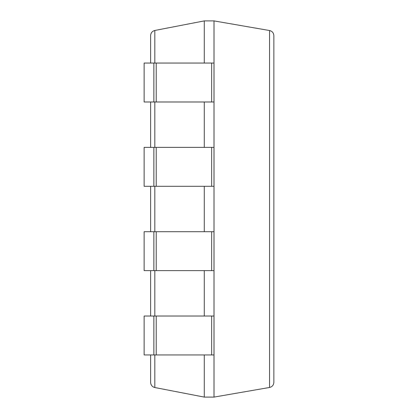 <?xml version="1.0" encoding="UTF-8"?>
<svg xmlns="http://www.w3.org/2000/svg" width="418" height="418" viewBox="0 0 418 418"><rect width="100%" height="100%" fill="white"/><g stroke="black" fill="none" stroke-linecap="round" stroke-linejoin="round"><path stroke-width="0.63" d="M153.866 63.061L153.866 101.976L144.137 101.976L144.137 63.061L214.006 63.061L214.006 20.9L204.277 20.9L154.827 30.467C152.22 31.167 150.82 32.865 150.626 35.561L150.626 63.061M204.277 354.939L204.277 397.1L154.827 387.533C152.22 386.833 150.82 385.135 150.626 382.439L150.626 354.939M204.277 20.9L204.277 63.061M204.277 101.976L204.277 147.382M204.277 186.297L204.277 231.703M204.277 270.618L204.277 316.024M150.626 101.976L150.626 147.382M150.626 186.297L150.626 231.703M150.626 270.618L150.626 316.024M204.277 397.1L214.006 397.1L269.558 387.47C272.222 386.802 273.659 385.093 273.863 382.355L273.863 35.645C273.659 32.907 272.222 31.198 269.558 30.53L269.558 387.47M153.866 101.976L214.006 101.976L214.006 397.1M214.006 20.9L269.558 30.53M153.866 354.939L144.137 354.939L144.137 316.024L153.866 316.024L153.866 354.939L214.006 354.939M153.866 316.024L214.006 316.024M153.866 270.618L144.137 270.618L144.137 231.703L153.866 231.703L153.866 270.618L214.006 270.618M153.866 231.703L214.006 231.703M153.866 186.297L144.137 186.297L144.137 147.382L153.866 147.382L153.866 186.297L214.006 186.297M153.866 147.382L214.006 147.382M214.006 63.061L214.006 101.976M154.827 30.467L154.827 63.061M154.827 101.976L154.827 147.382M154.827 186.297L154.827 231.703M154.827 270.618L154.827 316.024M154.827 354.939L154.827 387.533M156.227 316.024L156.227 354.939M211.644 316.024L211.644 354.939M156.227 231.703L156.227 270.618M211.644 231.703L211.644 270.618M156.227 147.382L156.227 186.297M211.644 147.382L211.644 186.297M156.227 63.061L156.227 101.976M211.644 63.061L211.644 101.976"/></g></svg>
